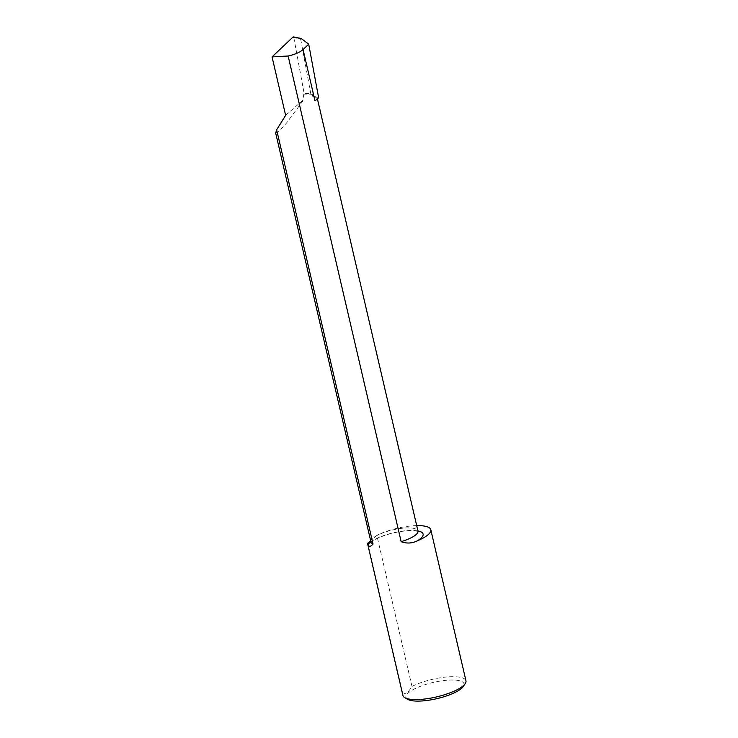 <?xml version="1.0" encoding="UTF-8"?>
<svg xmlns="http://www.w3.org/2000/svg" width="738" height="738" viewBox="0 0 738 738"><rect width="100%" height="100%" fill="white"/><g stroke="black" fill="none" stroke-linecap="round" stroke-linejoin="round"><path stroke-width="0.55" stroke-dasharray="3.69 2.77" d="M293.106 36.983L293.825 37.693L300.67 39.077L301.464 38.671M407.8 699.375A29.769 8.312 166.9 0 1 408.465 692.751A29.769 8.312 166.9 0 1 444.285 680.501A29.769 8.312 166.9 0 1 463.289 686.46M367.755 543.26L402.902 694.31L407.893 692.309L411.979 686.423A32.361 9.04 166.9 0 1 445.494 677.097A32.361 9.04 166.9 0 1 465.955 680.796M318.631 97.757L316.897 96.862A24.197 6.753 166.9 0 1 317.017 97.204A24.197 6.753 166.9 0 1 315.006 100.903M402.911 695.473A32.361 9.04 166.9 0 1 402.902 694.31M411.979 686.423L376.832 535.364L370.568 540.806M416.712 525.631A32.361 9.04 -13.1 0 0 376.832 535.364M285.643 115.312L304.213 99.16L303.087 94.307L304.13 93.394L293.825 37.693M275.671 133.034L278.641 131.632L286.621 122.886L304.213 99.16M303.087 94.307A24.197 6.753 166.9 0 1 312.358 94.501L310.772 93.68L304.13 93.394M316.897 96.862L317.128 97.785C316.703 96.946 315.154 96.401 312.469 96.143L312.358 94.501M310.772 93.68L300.67 39.077M312.469 96.143L317.128 97.785M370.817 541.895A28.514 7.961 166.9 0 1 417.948 530.926M370.836 541.96A24.197 6.753 166.9 0 1 392.865 529.893A24.197 6.753 166.9 0 1 417.957 530.991M370.799 542.956C369.314 543.768 375.559 536.996 394.074 532.808C411.942 528.731 419.913 531.932 418.428 531.867M317.017 97.204L317.395 98.837"/><path stroke-width="1.11" d="M276.649 129.805L285.643 115.312L272.045 56.881L288.134 56.005L401.149 541.664C406.703 543.703 412.081 543.436 417.256 540.853A32.361 9.04 -13.1 0 0 430.808 529.746L465.955 680.796A32.361 9.04 166.9 0 1 465.189 683.674L463.289 686.46A29.769 8.312 166.9 0 1 461.527 688.37A29.769 8.312 166.9 0 1 434.129 699.264A29.769 8.312 166.9 0 1 407.8 699.375L404.876 697.714A32.361 9.04 166.9 0 1 402.911 695.473L367.764 544.413A32.361 9.04 -13.1 0 0 367.939 544.93C369.074 546.987 370.771 546.673 373.031 543.989L276.649 129.805L275.671 133.034L371.085 542.559M465.189 683.674A32.361 9.04 166.9 0 1 463.279 685.75A32.361 9.04 166.9 0 1 433.483 697.595A32.361 9.04 166.9 0 1 404.876 697.714M315.006 100.903L318.631 97.757L308.715 44.206L303.06 49.547L315.006 100.903M370.568 540.806L367.755 543.26A32.361 9.04 -13.1 0 0 367.764 544.413M430.808 529.746A32.361 9.04 -13.1 0 0 416.712 525.631M272.045 56.881L293.106 36.983L293.798 37.592M288.134 56.005C295.062 54.418 300.043 52.26 303.06 49.547M300.652 38.976L301.464 38.671L308.715 44.206M367.939 544.93A28.514 7.961 166.9 0 1 370.817 541.895M417.948 530.926A28.514 7.961 166.9 0 1 417.256 540.853M373.031 543.989A24.197 6.753 166.9 0 1 370.836 541.96M417.994 531.637L417.957 530.991A24.197 6.753 166.9 0 1 401.149 541.664M301.464 38.671L293.106 36.983M317.395 98.837L417.957 530.991M293.346 36.9L301.049 38.45"/></g></svg>
